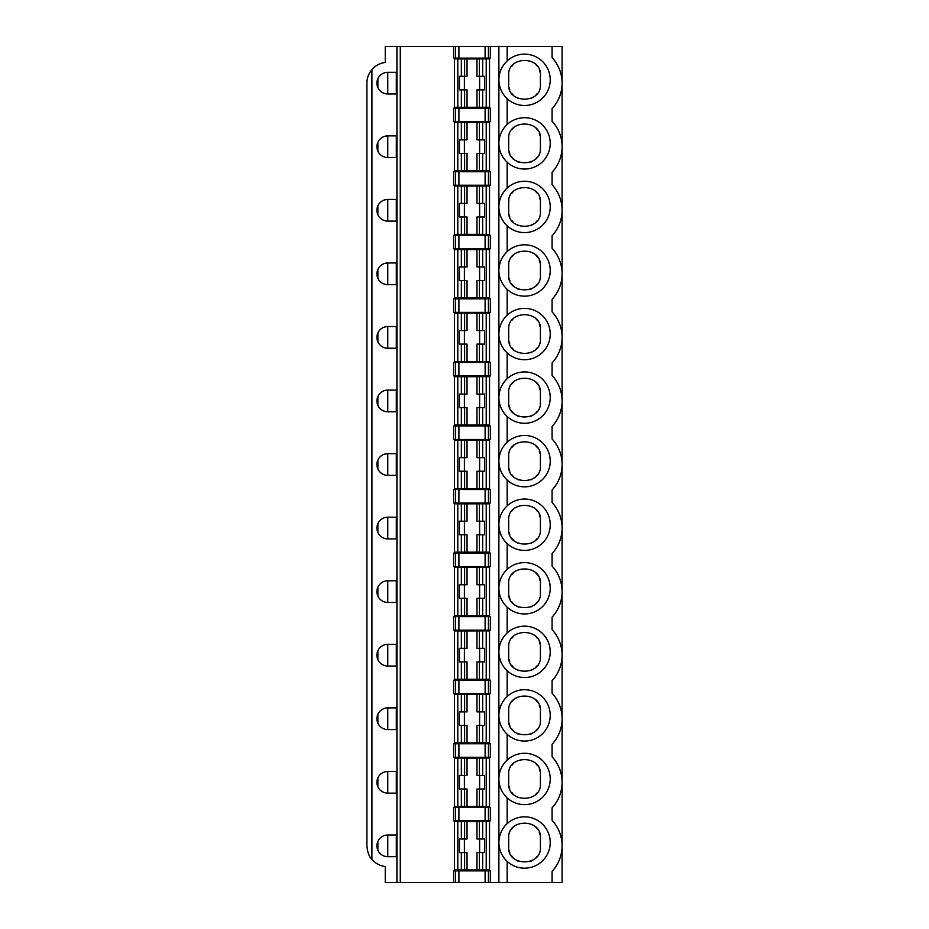 <?xml version="1.0" encoding="UTF-8"?>
<svg xmlns="http://www.w3.org/2000/svg" width="929" height="929" viewBox="0 0 929 929"><rect width="100%" height="100%" fill="white"/><g stroke="black" fill="none" stroke-linecap="round" stroke-linejoin="round"><path stroke-width="1.39" d="M384.722 72.741L387.765 72.311A10.846 10.846 0 0 0 376.919 83.145A10.846 10.846 0 0 0 387.765 93.992L386.371 93.899M385.105 93.666L383.967 93.306M382.969 92.877L382.109 92.401M381.389 91.925L380.785 91.448M377.871 87.581L377.871 78.721M380.785 74.854L382.4 73.728M396.938 72.311L387.765 72.311L387.765 93.992L396.938 93.992L396.938 72.311L396.938 93.992M396.323 72.311L396.323 93.992M396.938 46.45L396.938 882.55L385.256 882.55L385.256 866.548A20.856 20.856 0 0 1 371.914 859.406C369.173 856.805 367.501 852.288 366.909 845.854L366.909 83.145C366.862 78.326 368.523 73.809 371.914 69.594A20.856 20.856 0 0 1 385.256 62.452L385.256 46.45L453.654 46.45L453.654 58.132L490.361 58.132L490.361 46.45L498.885 46.45L498.885 882.55L552.081 882.55L552.081 871.367A37.532 37.532 0 0 0 552.081 820.33L552.081 807.812A37.532 37.532 0 0 0 552.081 756.775L552.081 744.257A37.532 37.532 0 0 0 552.081 693.22L552.081 680.69A37.532 37.532 0 0 0 552.081 629.653L552.081 617.135A37.532 37.532 0 0 0 552.081 566.098L552.081 553.579A37.532 37.532 0 0 0 552.081 502.543L552.081 490.013A37.532 37.532 0 0 0 552.081 438.976L552.081 426.457A37.532 37.532 0 0 0 552.081 375.421L552.081 362.902A37.532 37.532 0 0 0 552.081 311.865L552.081 299.347A37.532 37.532 0 0 0 552.081 248.31L552.081 235.78A37.532 37.532 0 0 0 552.081 184.743L552.081 172.225A37.532 37.532 0 0 0 552.081 121.188L552.081 108.67A37.532 37.532 0 0 0 552.081 57.633L552.081 46.45L507.164 46.45L507.164 60.931A25.675 25.675 0 0 1 542.954 61.906A25.675 25.675 0 0 1 542.954 97.719A25.675 25.675 0 0 1 507.164 98.695C501.846 93.62 499.082 87.407 498.885 80.045M486.215 107.288L486.215 58.887L489.525 58.899L489.525 107.276L454.49 107.276L454.49 58.899L467.043 58.945L467.043 76.294L464.605 76.294L464.605 58.899M479.41 775.436L479.41 758.029L476.972 758.087L476.972 775.436L484.578 775.436L484.578 789.011L476.972 789.011L476.972 806.372L454.49 806.418L454.49 758.041L467.043 758.087L467.043 775.436L464.605 775.436L464.605 758.029M479.619 775.436L479.619 789.011M461.341 806.43L461.341 789.011L459.425 789.011L459.425 775.436L464.605 775.436M464.395 775.436L464.395 789.011M461.341 789.011L467.043 789.011L467.043 806.372M508.709 783.124L508.709 774.786L508.709 783.124C506.955 803.33 542.164 803.318 540.399 783.124L540.399 774.786L540.399 783.124M536.927 793.029A15.851 15.851 0 0 1 535.998 794.086M531.76 797.245A15.851 15.851 0 0 1 530.842 797.674M518.277 797.674A15.851 15.851 0 0 1 517.43 797.279M513.122 794.098A15.851 15.851 0 0 1 511.647 792.309M509.824 788.976A15.851 15.851 0 0 1 509.104 786.631M508.709 774.786C506.944 754.592 542.153 754.58 540.399 774.786M511.984 765.136A15.851 15.851 0 0 1 513.11 763.824M535.975 763.801A15.851 15.851 0 0 1 537.508 765.647M539.284 768.933A15.851 15.851 0 0 1 540.004 771.279M384.722 771.883L387.765 771.453L387.765 793.134L386.371 793.041M385.105 792.797L383.967 792.449M382.969 792.019L382.109 791.543M381.389 791.067L380.785 790.591M377.871 786.724L377.871 777.852M380.785 773.996L382.4 772.87M396.323 771.453L396.323 793.134M486.215 806.43L486.215 758.029L489.525 758.041L489.525 806.418L476.972 806.372M486.215 758.029L479.41 758.029M476.972 758.087L467.043 758.087M488.433 743.757L453.654 743.757L453.654 757.263L490.361 757.263L490.361 743.757L488.433 743.757L488.433 757.263M387.765 771.453A10.846 10.846 0 0 0 376.919 782.288A10.846 10.846 0 0 0 387.765 793.134L396.938 793.134L396.938 771.453L387.765 771.453M490.361 807.313L453.654 807.313L453.654 820.83L490.361 820.83L490.361 807.313M454.49 806.302L454.49 758.157M489.525 758.157L489.525 806.302M552.081 882.55L562.091 882.55L562.091 46.45L552.081 46.45M479.41 711.881L479.41 694.474L476.972 694.52L476.972 711.881L484.578 711.881L484.578 725.456L476.972 725.456L476.972 742.805L454.49 742.852L454.49 694.474L467.043 694.52L467.043 711.881L464.605 711.881L464.605 694.474M479.619 711.881L479.619 725.456M461.341 742.863L461.341 725.456L459.425 725.456L459.425 711.881L464.605 711.881M464.395 711.881L464.395 725.456M461.341 725.456L467.043 725.456L467.043 742.805M508.709 719.569L508.709 711.231L508.709 719.569C506.955 739.774 542.164 739.751 540.399 719.569L540.399 711.231L540.399 719.569M536.927 729.462A15.851 15.851 0 0 1 535.998 730.531M531.76 733.678A15.851 15.851 0 0 1 530.842 734.107M518.277 734.119A15.851 15.851 0 0 1 517.43 733.724M513.122 730.542A15.851 15.851 0 0 1 511.647 728.754M509.824 725.41A15.851 15.851 0 0 1 509.104 723.076M508.709 711.231C506.944 691.037 542.153 691.013 540.399 711.231M511.984 701.569A15.851 15.851 0 0 1 513.11 700.257M535.975 700.245A15.851 15.851 0 0 1 537.508 702.092M539.284 705.378A15.851 15.851 0 0 1 540.004 707.712M488.433 680.202L453.654 680.202L453.654 693.708L490.361 693.708L490.361 680.202L488.433 680.202L488.433 693.708M486.215 742.863L486.215 694.462L489.525 694.474L489.525 742.852L476.972 742.805M486.215 694.462L479.41 694.474M476.972 694.52L467.043 694.52M384.722 708.328L387.765 707.886L387.765 729.579L386.371 729.486M385.105 729.242L383.967 728.893M382.969 728.464L382.109 727.988M381.389 727.5L380.785 727.035M377.871 723.168L377.871 714.296M380.785 710.43L382.4 709.303M396.323 707.886L396.323 729.579M454.49 742.736L454.49 694.59M489.525 694.59L489.525 742.736M396.938 707.886L387.765 707.886A10.846 10.846 0 0 0 376.919 718.732A10.846 10.846 0 0 0 387.765 729.579L396.938 729.579L396.938 707.886L396.938 729.579M540.399 656.013C542.164 676.196 506.955 676.219 508.709 656.013L508.709 647.664C506.944 627.481 542.153 627.458 540.399 647.664L540.399 656.013L540.399 647.664M540.318 657.616A15.851 15.851 0 0 1 540.248 658.196M536.927 665.907A15.851 15.851 0 0 1 535.998 666.976M531.76 670.123A15.851 15.851 0 0 1 530.842 670.552M518.277 670.564A15.851 15.851 0 0 1 517.43 670.169M513.122 666.987A15.851 15.851 0 0 1 511.647 665.199M509.824 661.854A15.851 15.851 0 0 1 509.104 659.52M511.984 638.014A15.851 15.851 0 0 1 513.11 636.702M535.975 636.69A15.851 15.851 0 0 1 537.508 638.537M539.284 641.811A15.851 15.851 0 0 1 540.004 644.157M461.341 679.308L461.341 661.889L467.043 661.889L467.043 679.25L454.49 679.296L454.49 630.919L467.043 630.965L467.043 648.326L464.605 648.326L464.605 630.919M486.215 679.308L486.215 630.907L489.525 630.919L489.525 679.296L467.043 679.25M479.41 679.296L479.41 661.889L484.578 661.889L484.578 648.326L482.662 648.326L482.662 630.907L467.043 630.965M476.972 630.965L476.972 648.326L482.662 648.326M461.341 661.889L459.425 661.889L459.425 648.326L464.605 648.326M488.433 616.635L453.654 616.635L453.654 630.152L490.361 630.152L490.361 616.635L488.433 616.635L488.433 630.152M508.709 647.664L508.709 656.013M384.722 644.761L387.765 644.331A10.846 10.846 0 0 0 376.919 655.177A10.846 10.846 0 0 0 387.765 666.023L386.371 665.93M385.105 665.687L383.967 665.327M382.969 664.897L382.109 664.432M381.389 663.945L380.785 663.469M377.871 659.613L377.871 650.741M380.785 646.874L382.4 645.748M498.885 652.077C499.082 659.427 501.846 665.64 507.164 670.726A25.675 25.675 0 0 0 542.954 669.739A25.675 25.675 0 0 0 542.954 633.938A25.675 25.675 0 0 0 507.164 632.951C501.846 638.037 499.082 644.25 498.885 651.601M540.399 592.447C542.164 612.641 506.955 612.664 508.709 592.447L508.709 584.109C506.944 563.926 542.153 563.903 540.399 584.109L540.399 592.447L540.399 584.109M536.927 602.352A15.851 15.851 0 0 1 535.998 603.42M531.76 606.567A15.851 15.851 0 0 1 530.842 606.997M518.277 607.009A15.851 15.851 0 0 1 517.43 606.602M513.122 603.42A15.851 15.851 0 0 1 511.647 601.644M509.824 598.299A15.851 15.851 0 0 1 509.104 595.953M511.984 574.459A15.851 15.851 0 0 1 513.11 573.147M535.975 573.123A15.851 15.851 0 0 1 537.508 574.981M539.284 578.256A15.851 15.851 0 0 1 540.004 580.602M488.433 553.08L453.654 553.08L453.654 566.597L490.361 566.597L490.361 553.08L488.433 553.08L488.433 566.597M486.215 615.753L486.215 567.352L489.525 567.364L489.525 615.741L454.49 615.741L454.49 567.364L467.043 567.41L467.043 584.771L464.605 584.771L464.605 567.364M461.341 615.753L461.341 598.334L467.043 598.334L467.043 615.695M479.41 615.741L479.41 598.334L484.578 598.334L484.578 584.771L482.662 584.771L482.662 567.352L476.972 567.41L476.972 584.771L482.662 584.771M461.341 598.334L459.425 598.334L459.425 584.771L464.605 584.771M508.709 584.109L508.709 592.447M384.722 581.206L387.765 580.776A10.846 10.846 0 0 0 376.919 591.622A10.846 10.846 0 0 0 387.765 602.456L386.371 602.375M385.105 602.131L383.967 601.771M382.969 601.342L382.109 600.877M381.389 600.389L380.785 599.913M377.871 596.046L377.871 587.186M380.785 583.319L382.4 582.193M498.885 588.51C499.082 595.872 501.846 602.085 507.164 607.171A25.675 25.675 0 0 0 542.954 606.184A25.675 25.675 0 0 0 542.954 570.371A25.675 25.675 0 0 0 507.164 569.396C501.846 574.47 499.082 580.695 498.885 588.045M540.399 528.891C542.164 549.085 506.955 549.097 508.709 528.891L508.709 520.554C506.944 500.359 542.153 500.348 540.399 520.554L540.399 528.891L540.399 520.554M536.927 538.797A15.851 15.851 0 0 1 535.998 539.854M531.76 543.012A15.851 15.851 0 0 1 530.842 543.442M518.277 543.442A15.851 15.851 0 0 1 517.43 543.047M513.122 539.865A15.851 15.851 0 0 1 511.647 538.077M509.824 534.744A15.851 15.851 0 0 1 509.104 532.398M511.984 510.904A15.851 15.851 0 0 1 513.11 509.591M535.975 509.568A15.851 15.851 0 0 1 537.508 511.414M539.284 514.701A15.851 15.851 0 0 1 540.004 517.047M486.215 552.198L486.215 503.797L489.525 503.808L489.525 552.186L479.41 552.186L479.41 534.779L476.972 534.779L476.972 552.14L454.49 552.186L454.49 503.808L467.043 503.855L467.043 521.204L464.605 521.204L464.605 503.797M461.341 552.198L461.341 534.779L467.043 534.779L467.043 552.14M479.41 534.779L484.578 534.779L484.578 521.204L482.662 521.204L482.662 503.797L467.043 503.855M476.972 503.855L476.972 521.204L482.662 521.204M461.341 534.779L459.425 534.779L459.425 521.204L464.605 521.204M488.433 489.525L453.654 489.525L453.654 503.03L490.361 503.03L490.361 489.525L488.433 489.525L488.433 503.03M508.709 520.554L508.709 528.891M384.722 517.65L387.765 517.209A10.846 10.846 0 0 0 376.919 528.055A10.846 10.846 0 0 0 387.765 538.901L386.371 538.808M385.105 538.565L383.967 538.216M382.969 537.786L382.109 537.31M381.389 536.834L380.785 536.358M377.871 532.491L377.871 523.619M380.785 519.764L382.4 518.637M498.885 524.955C499.082 532.305 501.846 538.53 507.164 543.604A25.675 25.675 0 0 0 542.954 542.629A25.675 25.675 0 0 0 542.954 506.816A25.675 25.675 0 0 0 507.164 505.84C501.846 510.915 499.082 517.128 498.885 524.49M540.399 465.336C542.164 485.519 506.955 485.542 508.709 465.336L508.709 456.998C506.944 436.804 542.153 436.781 540.399 456.998L540.399 465.336L540.399 456.998M536.927 475.23A15.851 15.851 0 0 1 535.998 476.298M531.76 479.445A15.851 15.851 0 0 1 530.842 479.875M518.277 479.887A15.851 15.851 0 0 1 517.43 479.492M513.122 476.31A15.851 15.851 0 0 1 511.647 474.522M509.824 471.177A15.851 15.851 0 0 1 509.104 468.843M511.984 447.337A15.851 15.851 0 0 1 513.11 446.025M535.975 446.013A15.851 15.851 0 0 1 537.508 447.859M539.284 451.146A15.851 15.851 0 0 1 540.004 453.48M488.433 425.97L453.654 425.97L453.654 439.475L490.361 439.475L490.361 425.97L488.433 425.97L488.433 439.475M486.215 488.631L486.215 440.23L489.525 440.241L489.525 488.619L454.49 488.619L454.49 440.241L467.043 440.288L467.043 457.649L464.605 457.649L464.605 440.241M461.341 488.631L461.341 471.224L467.043 471.224L467.043 488.573M479.41 488.619L479.41 471.224L484.578 471.224L484.578 457.649L482.662 457.649L482.662 440.23L476.972 440.288L476.972 457.649L482.662 457.649M461.341 471.224L459.425 471.224L459.425 457.649L464.605 457.649M508.709 456.998L508.709 465.336M384.722 454.095L387.765 453.654A10.846 10.846 0 0 0 376.919 464.5A10.846 10.846 0 0 0 387.765 475.346L386.371 475.253M385.105 475.009L383.967 474.661M382.969 474.231L382.109 473.755M381.389 473.267L380.785 472.791M377.871 468.936L377.871 460.064M380.785 456.197L382.4 455.071M498.885 461.399C499.082 468.75 501.846 474.974 507.164 480.049A25.675 25.675 0 0 0 542.954 479.062A25.675 25.675 0 0 0 542.954 443.261A25.675 25.675 0 0 0 507.164 442.274C501.846 447.36 499.082 453.573 498.885 460.935M540.399 401.781C542.164 421.963 506.955 421.987 508.709 401.781L508.709 393.431C506.944 373.249 542.153 373.226 540.399 393.431L540.399 401.781L540.399 393.431M540.318 403.383A15.851 15.851 0 0 1 540.248 403.964M536.927 411.675A15.851 15.851 0 0 1 535.998 412.743M531.76 415.89A15.851 15.851 0 0 1 530.842 416.32M518.277 416.331A15.851 15.851 0 0 1 517.43 415.937M513.122 412.755A15.851 15.851 0 0 1 511.647 410.966M509.824 407.622A15.851 15.851 0 0 1 509.104 405.276M511.984 383.782A15.851 15.851 0 0 1 513.11 382.469M535.975 382.458A15.851 15.851 0 0 1 537.508 384.304M539.284 387.579A15.851 15.851 0 0 1 540.004 389.925M486.215 425.076L486.215 376.675L489.525 376.686L489.525 425.064L454.49 425.064L454.49 376.686L467.043 376.733L467.043 394.093L464.605 394.093L464.605 376.686M461.341 425.076L461.341 407.657L467.043 407.657L467.043 425.017M479.41 425.064L479.41 407.657L484.578 407.657L484.578 394.093L482.662 394.093L482.662 376.675L467.043 376.733M476.972 376.733L476.972 394.093L482.662 394.093M461.341 407.657L459.425 407.657L459.425 394.093L464.605 394.093M488.433 362.403L453.654 362.403L453.654 375.92L490.361 375.92L490.361 362.403L488.433 362.403L488.433 375.92M508.709 393.431L508.709 401.781M384.722 390.528L387.765 390.099A10.846 10.846 0 0 0 376.919 400.945A10.846 10.846 0 0 0 387.765 411.779L386.371 411.698M385.105 411.454L383.967 411.094M382.969 410.664L382.109 410.2M381.389 409.712L380.785 409.236M377.871 405.369L377.871 396.509M380.785 392.642L382.4 391.515M498.885 397.844C499.082 405.195 501.846 411.408 507.164 416.494A25.675 25.675 0 0 0 542.954 415.507A25.675 25.675 0 0 0 542.954 379.706A25.675 25.675 0 0 0 507.164 378.718C501.846 383.805 499.082 390.017 498.885 397.368M540.399 338.214C542.164 358.408 506.955 358.431 508.709 338.214L508.709 329.876C506.944 309.694 542.153 309.671 540.399 329.876L540.399 338.214L540.399 329.876M536.927 348.12A15.851 15.851 0 0 1 535.998 349.188M531.76 352.335A15.851 15.851 0 0 1 530.842 352.765M518.277 352.776A15.851 15.851 0 0 1 517.43 352.37M513.122 349.188A15.851 15.851 0 0 1 511.647 347.411M509.824 344.067A15.851 15.851 0 0 1 509.104 341.721M511.984 320.226A15.851 15.851 0 0 1 513.11 318.914M535.975 318.891A15.851 15.851 0 0 1 537.508 320.749M539.284 324.024A15.851 15.851 0 0 1 540.004 326.369M488.433 298.848L453.654 298.848L453.654 312.365L490.361 312.365L490.361 298.848L488.433 298.848L488.433 312.365M486.215 361.52L486.215 313.119L489.525 313.131L489.525 361.509L454.49 361.509L454.49 313.131L467.043 313.178L467.043 330.538L464.605 330.538L464.605 313.131M461.341 361.52L461.341 344.102L467.043 344.102L467.043 361.462M479.41 361.509L479.41 344.102L484.578 344.102L484.578 330.538L482.662 330.538L482.662 313.119L476.972 313.178L476.972 330.538L482.662 330.538M461.341 344.102L459.425 344.102L459.425 330.538L464.605 330.538M508.709 329.876L508.709 338.214M384.722 326.973L387.765 326.543A10.846 10.846 0 0 0 376.919 337.378A10.846 10.846 0 0 0 387.765 348.224L386.371 348.131M385.105 347.899L383.967 347.539M382.969 347.109L382.109 346.645M381.389 346.157L380.785 345.681M377.871 341.814L377.871 332.954M380.785 329.087L382.4 327.96M498.885 334.277C499.082 341.64 501.846 347.852 507.164 352.939A25.675 25.675 0 0 0 542.954 351.952A25.675 25.675 0 0 0 542.954 316.139A25.675 25.675 0 0 0 507.164 315.163C501.846 320.238 499.082 326.462 498.885 333.813M540.399 274.659C542.164 294.853 506.955 294.865 508.709 274.659L508.709 266.321C506.944 246.127 542.153 246.104 540.399 266.321L540.399 274.659L540.399 266.321M536.927 284.553A15.851 15.851 0 0 1 535.998 285.621M531.76 288.78A15.851 15.851 0 0 1 530.842 289.209M518.277 289.209A15.851 15.851 0 0 1 517.43 288.814M513.122 285.633A15.851 15.851 0 0 1 511.647 283.844M509.824 280.512A15.851 15.851 0 0 1 509.104 278.166M511.984 256.671A15.851 15.851 0 0 1 513.11 255.359M535.975 255.336A15.851 15.851 0 0 1 537.508 257.182M539.284 260.468A15.851 15.851 0 0 1 540.004 262.814M486.215 297.954L486.215 249.564L489.525 249.576L489.525 297.942L479.41 297.954L479.41 280.546L476.972 280.546L476.972 297.907L454.49 297.942L454.49 249.576L467.043 249.622L467.043 266.971L464.605 266.971L464.605 249.564M461.341 297.954L461.341 280.546L467.043 280.546L467.043 297.907M479.41 280.546L484.578 280.546L484.578 266.971L482.662 266.971L482.662 249.564L467.043 249.622M476.972 249.622L476.972 266.971L482.662 266.971M461.341 280.546L459.425 280.546L459.425 266.971L464.605 266.971M458.903 235.292L453.654 235.292L453.654 248.798L490.361 248.798L490.361 235.292L458.903 235.292L458.903 248.798M508.709 266.321L508.709 274.659M384.722 263.418L387.765 262.977A10.846 10.846 0 0 0 376.919 273.823A10.846 10.846 0 0 0 387.765 284.669L386.371 284.576M385.105 284.332L383.967 283.984M382.969 283.554L382.109 283.078M381.389 282.602L380.785 282.126M377.871 278.259L377.871 269.387M380.785 265.531L382.4 264.405M498.885 270.722C499.082 278.073 501.846 284.297 507.164 289.372A25.675 25.675 0 0 0 542.954 288.396A25.675 25.675 0 0 0 542.954 252.583A25.675 25.675 0 0 0 507.164 251.608C501.846 256.683 499.082 262.895 498.885 270.258M540.399 211.104C542.164 231.286 506.955 231.309 508.709 211.104L508.709 202.766C506.944 182.572 542.153 182.548 540.399 202.766L540.399 211.104L540.399 202.766M536.927 220.997A15.851 15.851 0 0 1 535.998 222.066M531.76 225.213A15.851 15.851 0 0 1 530.842 225.642M518.277 225.654A15.851 15.851 0 0 1 517.43 225.259M513.122 222.077A15.851 15.851 0 0 1 511.647 220.289M509.824 216.945A15.851 15.851 0 0 1 509.104 214.611M508.79 201.152A15.851 15.851 0 0 1 508.86 200.571M511.984 193.104A15.851 15.851 0 0 1 513.11 191.792M535.975 191.78A15.851 15.851 0 0 1 537.508 193.627M539.284 196.913A15.851 15.851 0 0 1 540.004 199.247M488.433 171.737L453.654 171.737L453.654 185.243L490.361 185.243L490.361 171.737L488.433 171.737L488.433 185.243M461.341 234.398L461.341 216.991L467.043 216.991L467.043 234.34L454.49 234.387L454.49 186.009L467.043 186.055L467.043 203.416L464.605 203.416L464.605 186.009M486.215 234.398L486.215 185.997L489.525 186.009L489.525 234.387L467.043 234.34M479.41 234.387L479.41 216.991L484.578 216.991L484.578 203.416L482.662 203.416L482.662 185.997L467.043 186.055M476.972 186.055L476.972 203.416L482.662 203.416M461.341 216.991L459.425 216.991L459.425 203.416L464.605 203.416M508.709 202.766L508.709 211.104M384.722 199.863L387.765 199.421A10.846 10.846 0 0 0 376.919 210.268A10.846 10.846 0 0 0 387.765 221.114L386.371 221.021M385.105 220.777L383.967 220.428M382.969 219.999L382.109 219.523M381.389 219.035L380.785 218.559M377.871 214.704L377.871 205.832M380.785 201.965L382.4 200.838M498.885 207.167C499.082 214.518 501.846 220.742 507.164 225.817A25.675 25.675 0 0 0 542.954 224.83A25.675 25.675 0 0 0 542.954 189.028A25.675 25.675 0 0 0 507.164 188.041C501.846 193.127 499.082 199.34 498.885 206.691M540.399 147.537C542.164 167.731 506.955 167.754 508.709 147.537L508.709 139.199C506.944 119.017 542.153 118.993 540.399 139.199L540.399 147.537L540.399 139.199M540.318 149.151A15.851 15.851 0 0 1 540.248 149.732M536.927 157.442A15.851 15.851 0 0 1 535.998 158.511M531.76 161.658A15.851 15.851 0 0 1 530.842 162.087M518.277 162.099A15.851 15.851 0 0 1 517.43 161.704M513.122 158.522A15.851 15.851 0 0 1 511.647 156.734M509.824 153.39A15.851 15.851 0 0 1 509.104 151.044M511.984 129.549A15.851 15.851 0 0 1 513.11 128.237M535.975 128.214A15.851 15.851 0 0 1 537.508 130.072M539.284 133.346A15.851 15.851 0 0 1 540.004 135.692M486.215 170.843L486.215 122.442L489.525 122.454L489.525 170.831L454.49 170.831L454.49 122.454L467.043 122.5L467.043 139.861L464.605 139.861L464.605 122.454M461.341 170.843L461.341 153.424L467.043 153.424L467.043 170.785M479.41 170.831L479.41 153.424L484.578 153.424L484.578 139.861L482.662 139.861L482.662 122.442L467.043 122.5M476.972 122.5L476.972 139.861L482.662 139.861M461.341 153.424L459.425 153.424L459.425 139.861L464.605 139.861M458.903 108.17L453.654 108.17L453.654 121.687L490.361 121.687L490.361 108.17L458.903 108.17L458.903 121.687M508.709 139.199L508.709 147.537M384.722 136.296L387.765 135.866A10.846 10.846 0 0 0 376.919 146.712A10.846 10.846 0 0 0 387.765 157.547L386.371 157.465M385.105 157.222L383.967 156.862M382.969 156.432L382.109 155.967M381.389 155.48L380.785 155.004M377.871 151.137L377.871 142.276M380.785 138.409L382.4 137.283M498.885 143.612C499.082 150.962 501.846 157.175 507.164 162.261A25.675 25.675 0 0 0 542.954 161.274A25.675 25.675 0 0 0 542.954 125.473A25.675 25.675 0 0 0 507.164 124.486C501.846 129.561 499.082 135.785 498.885 143.136M540.399 83.982C542.164 104.176 506.955 104.199 508.709 83.982L508.709 75.644C506.944 55.45 542.153 55.438 540.399 75.644L540.399 83.982L540.399 75.644M536.927 93.887A15.851 15.851 0 0 1 535.998 94.944M531.76 98.102A15.851 15.851 0 0 1 530.842 98.532M518.277 98.532A15.851 15.851 0 0 1 517.43 98.137M513.122 94.955A15.851 15.851 0 0 1 511.647 93.167M509.824 89.834A15.851 15.851 0 0 1 509.104 87.489M511.984 65.994A15.851 15.851 0 0 1 513.11 64.682M535.975 64.658A15.851 15.851 0 0 1 537.508 66.516M539.284 69.791A15.851 15.851 0 0 1 540.004 72.137M461.341 107.288L461.341 89.869L467.043 89.869L467.043 107.23M479.41 107.276L479.41 89.869L484.578 89.869L484.578 76.294L482.662 76.294L482.662 58.887L467.043 58.945M476.972 58.945L476.972 76.294L482.662 76.294M461.341 89.869L459.425 89.869L459.425 76.294L464.605 76.294M508.709 75.644L508.709 83.982M455.582 58.132L455.582 46.45L488.433 46.45L488.433 58.132M498.885 79.58C499.082 72.23 501.846 66.005 507.164 60.931M453.654 882.55L453.654 870.868L488.433 870.868L488.433 882.55L400.271 882.55L400.271 46.45M488.433 870.868L490.361 870.868L490.361 882.55L488.433 882.55M498.885 842.742C499.082 850.105 501.846 856.317 507.164 861.404L507.164 882.55M507.164 98.695L507.164 124.486M507.164 162.261L507.164 188.041M507.164 225.817L507.164 251.608M507.164 289.372L507.164 315.163M507.164 352.939L507.164 378.718M507.164 416.494L507.164 442.274M507.164 480.049L507.164 505.84M507.164 543.604L507.164 569.396M507.164 607.171L507.164 632.951M507.164 670.726L507.164 696.506A25.675 25.675 0 0 1 542.954 697.493A25.675 25.675 0 0 1 542.954 733.295A25.675 25.675 0 0 1 507.164 734.282L507.164 760.073A25.675 25.675 0 0 1 542.954 761.048A25.675 25.675 0 0 1 542.954 796.861A25.675 25.675 0 0 1 507.164 797.837L507.164 823.628A25.675 25.675 0 0 1 542.954 824.615A25.675 25.675 0 0 1 542.954 860.417A25.675 25.675 0 0 1 507.164 861.404M490.361 882.55L498.885 882.55M454.49 821.712L454.49 869.858M489.525 869.858L489.525 821.712M489.525 631.035L489.525 679.18M454.49 679.18L454.49 631.035M489.525 567.48L489.525 615.625M454.49 615.625L454.49 567.48M489.525 503.924L489.525 552.07M454.49 552.07L454.49 503.924M489.525 440.358L489.525 488.503M454.49 488.503L454.49 440.358M489.525 376.802L489.525 424.948M454.49 424.948L454.49 376.802M489.525 313.247L489.525 361.393M454.49 361.393L454.49 313.247M489.525 249.692L489.525 297.826M454.49 297.826L454.49 249.692M454.49 234.271L454.49 186.125M454.49 170.715L454.49 122.57M454.49 107.16L454.49 59.015M396.938 882.55L400.271 882.55M396.938 157.547L396.938 135.866L387.765 135.866L387.765 157.547L396.938 157.547M396.938 221.114L396.938 199.421L387.765 199.421L387.765 221.114L396.938 221.114M396.938 284.669L396.938 262.977L387.765 262.977L387.765 284.669L396.938 284.669M396.938 348.224L396.938 326.543L387.765 326.543L387.765 348.224L396.938 348.224M396.938 411.779L396.938 390.099L387.765 390.099L387.765 411.779L396.938 411.779M396.938 475.346L396.938 453.654L387.765 453.654L387.765 475.346L396.938 475.346M396.938 538.901L396.938 517.209L387.765 517.209L387.765 538.901L396.938 538.901M396.938 602.456L396.938 580.776L387.765 580.776L387.765 602.456L396.938 602.456M396.938 666.023L396.938 644.331L387.765 644.331L387.765 666.023L396.938 666.023M384.722 835.438L387.765 835.008L387.765 856.689L396.938 856.689L396.938 835.008L387.765 835.008A10.846 10.846 0 0 0 376.919 845.854A10.846 10.846 0 0 0 387.765 856.689L386.371 856.608M507.164 797.837C501.846 792.762 499.082 786.538 498.885 779.187M498.885 778.723C499.082 771.372 501.846 765.148 507.164 760.073M507.164 734.282C501.846 729.207 499.082 722.983 498.885 715.632M498.885 715.167C499.082 707.805 501.846 701.592 507.164 696.506M498.885 46.45L507.164 46.45M455.582 46.45L453.654 46.45M490.361 46.45L488.433 46.45M486.215 58.887L482.662 58.887M479.41 89.869L476.972 89.869L476.972 107.23M479.619 76.294L479.619 89.869M464.395 76.294L464.395 89.869M385.105 856.364L383.967 856.004M382.969 855.574L382.109 855.11M381.389 854.622L380.785 854.146M377.871 850.279L377.871 841.419M380.785 837.552L382.4 836.425M486.215 869.985L486.215 821.584L489.525 821.596L489.525 869.974L479.41 869.974L479.41 852.567L476.972 852.567L476.972 869.927L454.49 869.974L454.49 821.596L467.043 821.642L467.043 839.003L464.605 839.003L464.605 821.596M479.41 869.974L476.972 869.927M461.341 869.985L461.341 852.567L459.425 852.567L459.425 839.003L464.605 839.003M479.41 852.567L484.578 852.567L484.578 839.003L479.41 839.003L479.41 821.596L467.043 821.642M479.41 821.596L486.215 821.584M396.323 835.008L396.323 856.689M398.796 882.55L442.622 882.55M427.7 882.55L446.803 882.55M498.885 842.278C499.082 834.927 501.846 828.703 507.164 823.628M508.709 838.341C506.944 818.159 542.153 818.135 540.399 838.341L540.399 846.679C542.164 866.873 506.955 866.896 508.709 846.679L508.709 838.341L508.709 846.679M511.984 828.691A15.851 15.851 0 0 1 513.11 827.379M535.975 827.356A15.851 15.851 0 0 1 537.508 829.214M539.284 832.489A15.851 15.851 0 0 1 540.004 834.834M540.399 846.679L540.399 838.341M536.927 856.584A15.851 15.851 0 0 1 535.998 857.653M531.76 860.8A15.851 15.851 0 0 1 530.842 861.229M518.277 861.241A15.851 15.851 0 0 1 517.43 860.835M513.122 857.664A15.851 15.851 0 0 1 511.647 855.876M509.824 852.532A15.851 15.851 0 0 1 509.104 850.186M396.323 199.421L396.323 221.114M396.323 135.866L396.323 157.547M486.215 122.442L482.662 122.442M479.41 153.424L476.972 153.424L476.972 170.785M479.619 139.861L479.619 153.424M464.395 139.861L464.395 153.424M464.395 203.416L464.395 216.991M486.215 185.997L482.662 185.997M479.41 216.991L476.972 216.991L476.972 234.34M479.619 203.416L479.619 216.991M479.41 344.102L476.972 344.102L476.972 361.462M464.395 330.538L464.395 344.102M479.619 330.538L479.619 344.102M476.972 313.178L467.043 313.178M396.323 262.977L396.323 284.669M479.41 297.954L476.972 297.907M479.619 266.971L479.619 280.546M486.215 249.564L482.662 249.564M464.395 266.971L464.395 280.546M461.341 852.567L467.043 852.567L467.043 869.927M464.395 839.003L464.395 852.567M479.619 839.003L479.619 852.567M479.41 839.003L476.972 839.003L476.972 821.642M479.41 471.224L476.972 471.224L476.972 488.573M464.395 457.649L464.395 471.224M479.619 457.649L479.619 471.224M476.972 440.288L467.043 440.288M396.323 453.654L396.323 475.346M486.215 440.23L482.662 440.23M479.41 552.186L476.972 552.14M479.619 521.204L479.619 534.779M486.215 503.797L482.662 503.797M479.41 598.334L476.972 598.334L476.972 615.695M464.395 584.771L464.395 598.334M479.619 584.771L479.619 598.334M476.972 567.41L467.043 567.41M396.323 326.543L396.323 348.224M486.215 313.119L482.662 313.119M396.323 390.099L396.323 411.779M479.41 407.657L476.972 407.657L476.972 425.017M479.619 394.093L479.619 407.657M486.215 376.675L482.662 376.675M464.395 394.093L464.395 407.657M396.323 644.331L396.323 666.023M479.41 661.889L476.972 661.889L476.972 679.25M479.619 648.326L479.619 661.889M486.215 630.907L482.662 630.907M464.395 648.326L464.395 661.889M486.215 567.352L482.662 567.352M396.323 580.776L396.323 602.456M464.395 521.204L464.395 534.779M396.323 517.209L396.323 538.901M464.605 806.418L464.605 789.011M479.41 806.418L479.41 789.011M482.662 806.43L482.662 789.011M482.662 775.436L482.662 758.029M461.341 775.436L461.341 758.029M457.8 806.43L457.8 758.029M485.112 757.263L485.112 743.757M458.903 743.757L458.903 757.263M455.582 757.263L455.582 743.757M396.938 793.134L396.938 771.453M485.112 693.708L485.112 680.202M458.903 680.202L458.903 693.708M455.582 693.708L455.582 680.202M464.605 742.863L464.605 725.456M479.41 742.863L479.41 725.456M482.662 742.863L482.662 725.456M482.662 711.881L482.662 694.462M461.341 711.881L461.341 694.462M457.8 742.863L457.8 694.462M464.605 679.296L464.605 661.889M482.662 679.308L482.662 661.889M479.41 648.326L479.41 630.919M461.341 648.326L461.341 630.907M457.8 679.308L457.8 630.907M485.112 630.152L485.112 616.635M458.903 616.635L458.903 630.152M455.582 630.152L455.582 616.635M485.112 566.597L485.112 553.08M458.903 553.08L458.903 566.597M455.582 566.597L455.582 553.08M464.605 615.741L464.605 598.334M482.662 615.753L482.662 598.334M479.41 584.771L479.41 567.364M461.341 584.771L461.341 567.352M457.8 615.753L457.8 567.352M464.605 552.186L464.605 534.779M482.662 552.198L482.662 534.779M479.41 521.204L479.41 503.797M461.341 521.204L461.341 503.797M457.8 552.198L457.8 503.797M485.112 503.03L485.112 489.525M458.903 489.525L458.903 503.03M455.582 503.03L455.582 489.525M485.112 439.475L485.112 425.97M458.903 425.97L458.903 439.475M455.582 439.475L455.582 425.97M464.605 488.619L464.605 471.224M482.662 488.631L482.662 471.224M479.41 457.649L479.41 440.241M461.341 457.649L461.341 440.23M457.8 488.631L457.8 440.23M464.605 425.064L464.605 407.657M482.662 425.076L482.662 407.657M479.41 394.093L479.41 376.686M461.341 394.093L461.341 376.675M457.8 425.076L457.8 376.675M485.112 375.92L485.112 362.403M458.903 362.403L458.903 375.92M455.582 375.92L455.582 362.403M485.112 312.365L485.112 298.848M458.903 298.848L458.903 312.365M455.582 312.365L455.582 298.848M464.605 361.509L464.605 344.102M482.662 361.52L482.662 344.102M479.41 330.538L479.41 313.131M461.341 330.538L461.341 313.119M457.8 361.52L457.8 313.119M464.605 297.954L464.605 280.546M482.662 297.954L482.662 280.546M479.41 266.971L479.41 249.564M461.341 266.971L461.341 249.564M457.8 297.954L457.8 249.564M455.582 248.798L455.582 235.292M488.433 235.292L488.433 248.798M485.112 248.798L485.112 235.292M485.112 185.243L485.112 171.737M458.903 171.737L458.903 185.243M455.582 185.243L455.582 171.737M464.605 234.387L464.605 216.991M482.662 234.398L482.662 216.991M479.41 203.416L479.41 186.009M461.341 203.416L461.341 185.997M457.8 234.398L457.8 185.997M464.605 170.831L464.605 153.424M482.662 170.843L482.662 153.424M479.41 139.861L479.41 122.454M461.341 139.861L461.341 122.442M457.8 170.843L457.8 122.442M455.582 121.687L455.582 108.17M488.433 108.17L488.433 121.687M485.112 121.687L485.112 108.17M464.605 107.276L464.605 89.869M482.662 107.288L482.662 89.869M479.41 76.294L479.41 58.899M461.341 76.294L461.341 58.887M457.8 107.288L457.8 58.887M485.112 58.132L485.112 46.45M458.903 46.45L458.903 58.132M371.914 69.594L371.914 859.406M455.582 882.55L455.582 870.868M458.903 870.868L458.903 882.55M485.112 882.55L485.112 870.868M457.8 869.985L457.8 821.584M488.433 807.313L488.433 820.83M455.582 820.83L455.582 807.313M461.341 839.003L461.341 821.584M482.662 839.003L482.662 821.584M482.662 869.985L482.662 852.567M464.605 869.974L464.605 852.567M485.112 820.83L485.112 807.313M458.903 807.313L458.903 820.83"/></g></svg>
